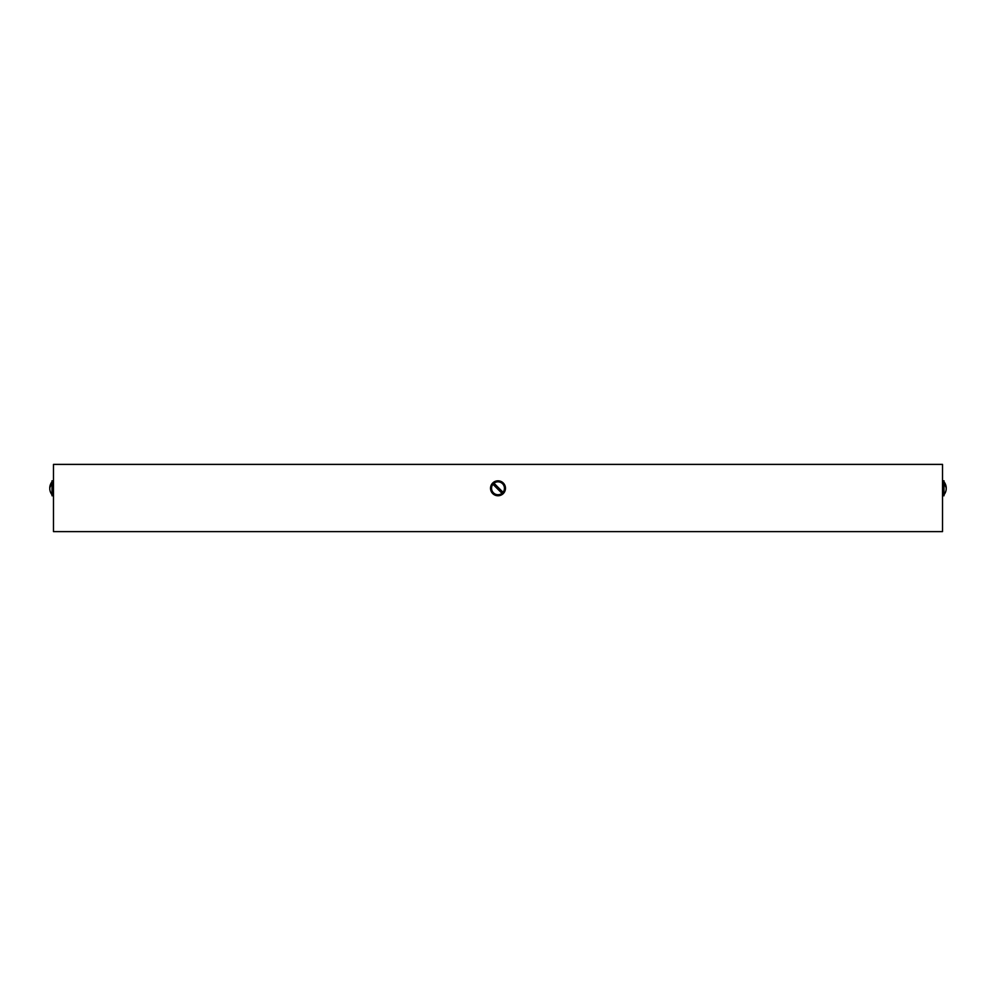 <?xml version="1.0" encoding="UTF-8"?>
<svg xmlns="http://www.w3.org/2000/svg" width="996" height="996" viewBox="0 0 996 996"><rect width="100%" height="100%" fill="white"/><g stroke="black" fill="none" stroke-linecap="round" stroke-linejoin="round"><path stroke-width="1.49" d="M942.515 480.819L944.009 480.819L944.009 495.759L942.515 495.759M944.009 494.763A10.458 10.458 0 0 0 946.2 489.347A10.433 7.383 0 0 0 944.009 484.268M946.2 489.347A10.433 7.383 0 0 0 946.2 488.289A10.433 7.383 180 0 0 946.2 487.231A10.458 10.458 0 0 0 944.009 481.815A10.458 10.458 0 0 1 946.2 487.231A10.433 7.383 180 0 0 944.009 483.209M53.485 480.819L51.991 480.819L51.991 495.759L53.485 495.759M51.991 483.209A10.433 7.383 180 0 0 49.8 487.231A10.433 7.383 180 0 0 49.8 488.289M49.8 487.231A10.458 10.458 0 0 1 51.991 481.815A10.458 10.458 0 0 0 49.8 487.231M51.991 494.763A10.458 10.458 0 0 1 49.8 489.347A10.433 7.383 0 0 1 51.991 484.268M505.47 488.289A7.47 7.47 0 0 1 498 495.759A7.47 7.47 0 0 1 490.53 488.289A7.47 7.47 0 0 1 498 480.819A7.47 7.47 0 0 1 505.47 488.289M498 489.347L502.021 493.356A6.474 6.474 0 0 1 492.933 484.268L498 489.347L492.933 484.268M498 487.231L493.979 483.209A6.474 6.474 0 0 1 503.067 492.298L498 487.231L503.067 492.298M942.515 464.385L53.485 464.385L53.485 531.615L942.515 531.615L942.515 464.385"/></g></svg>
